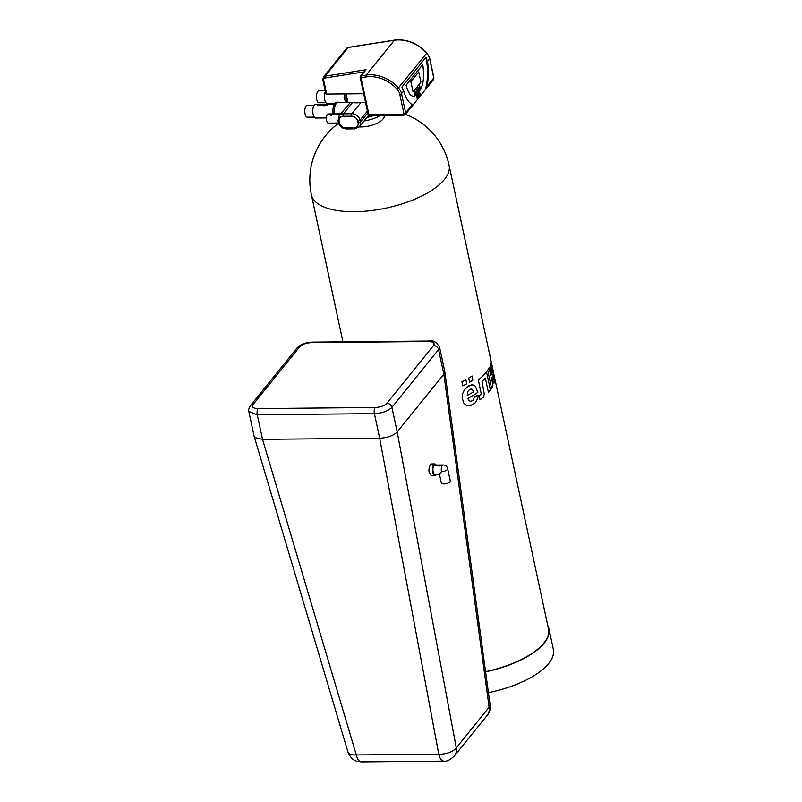 <?xml version="1.0" encoding="UTF-8"?>
<svg xmlns="http://www.w3.org/2000/svg" width="802" height="802" viewBox="0 0 802 802"><rect width="100%" height="100%" fill="white"/><g stroke="black" fill="none" stroke-linecap="round" stroke-linejoin="round"><path stroke-width="1.2" d="M384.258 115.628A17.433 7.088 167.9 0 1 376.499 123.528A17.433 7.088 167.9 0 1 359.236 126.927M379.958 115.668A20.641 8.391 167.9 0 1 364.078 120.942M372.98 115.739A20.641 8.391 167.9 0 1 366.895 117.463M494.513 377.171L548.488 628.918A70.416 28.641 167.9 0 1 485.581 671.695M466.754 383.807A70.416 28.641 167.9 0 1 462.774 385.892L461.892 381.792L462.774 385.892A70.416 28.641 167.9 0 0 466.754 383.807L465.872 379.717A70.416 28.641 167.9 0 1 461.892 381.792A70.416 28.641 167.9 0 0 465.872 379.717L466.754 383.807M472.929 380.098A70.416 28.641 167.9 0 1 469.601 382.183L468.719 378.083L469.601 382.183A70.416 28.641 167.9 0 0 472.939 380.098L472.057 375.998A70.416 28.641 167.9 0 1 468.719 378.083A70.416 28.641 167.9 0 0 472.057 375.998L472.939 380.098M490.273 367.627L490.644 375.156L490.273 367.627M490.192 365.953L490.253 364.85L490.192 365.953M490.423 363.777L490.253 364.85L490.433 363.777M490.623 362.925L491.746 374.714M493.992 383.216L491.957 378.073L493.992 383.216A70.416 28.641 167.9 0 0 494.553 380.639L492.017 374.644M491.566 388.228L487.696 370.163A70.416 28.641 167.9 0 0 489.06 367.777L489.06 367.777A70.416 28.641 167.9 0 1 487.696 370.163L491.566 388.228A70.416 28.641 167.9 0 0 492.939 385.832L491.546 377.772M477.812 398.193L478.223 395.185L474.393 396.8L473.25 400.228L470.944 401.391L469.02 400.749L467.797 398.424A70.416 28.641 167.9 0 0 477.822 392.358L475.285 386.053L471.917 384.76L468.619 385.892L464.458 389.752L462.574 393.792L462.213 397.952L463.696 402.885L465.721 404.99L467.967 405.792L470.584 405.591L475.436 402.694L477.822 398.193L478.223 395.185L474.383 396.8L473.25 400.228L470.744 401.401M474.433 385.331L471.917 384.76L466.975 387.015L464.468 389.752L462.574 393.792L462.213 397.952L463.706 402.885L465.731 404.99L467.967 405.792L470.584 405.591M491.285 362.113L493.501 375.677L494.644 378.895L494.253 375.948M491.947 365.191L493.34 374.895L494.644 378.895M490.363 357.792L491.726 367.035L491.115 361.331M490.413 357.993L491.726 367.035M481.29 398.975L479.947 399.667L479.195 396.148L481.2 393.792L478.343 379.907A70.416 28.641 167.9 0 0 486.523 371.847L486.523 371.847A70.416 28.641 167.9 0 1 478.343 379.907L481.19 393.792L479.185 396.148L479.937 399.667L483.275 397.311L484.298 394.213L482.042 381.401A70.416 28.641 167.9 0 0 485.36 378.113L488.398 392.298L485.36 378.123M367.777 116.35L368.639 115.257M350.233 102.596L339.146 115.759A7.338 5.985 38.9 0 1 343.446 113.814L352.559 102.546L337.702 102.676A8.261 3.388 -90.5 0 0 334.635 113.894M347.196 102.586A8.261 3.388 -90.5 0 1 346.153 94.315M369.953 115.759A18.456 7.509 167.9 0 1 367.797 116.34M547.796 625.71A70.867 28.822 167.9 0 1 548.929 628.818A70.867 28.822 167.9 0 1 485.601 671.875M486.523 371.847L490.393 389.902A70.416 28.641 167.9 0 1 488.398 392.298M338.534 123.037L328.339 123.127A4.591 1.885 -90.5 0 1 326.414 118.556A4.591 1.885 -90.5 0 1 328.259 113.954L340.7 113.834M328.94 114.425L331.336 115.478A4.591 1.885 -90.5 0 1 331.647 114.766L338.384 114.706A4.591 1.885 -90.5 0 1 338.905 114.064L332.168 114.125A4.591 1.885 -90.5 0 1 332.589 113.924L328.94 114.425L331.336 115.478A4.591 1.885 -90.5 0 1 331.647 114.776L338.384 114.706A4.591 1.885 -90.5 0 1 338.905 114.064L338.905 114.064M365.592 102.696L360.97 102.506A15.368 6.246 167.9 0 1 352.559 102.546M334.434 113.894A8.712 3.579 -90.5 0 1 337.692 102.215A8.712 3.579 -90.5 0 1 338.845 102.666M346.925 102.596A8.712 3.579 -90.5 0 1 346.003 93.894M548.929 628.818L553.33 649.309A70.867 28.822 167.9 0 1 488.428 692.687M489.06 367.777L490.644 375.156M467.245 395.456A70.416 28.641 167.9 0 0 473.571 391.837L472.017 389.221L469.661 389.401L467.546 391.857L467.245 395.456A70.416 28.641 167.9 0 0 473.581 391.837L472.508 389.582L470.884 389L472.017 389.221M492.057 365.652L493.631 373.06M326.675 94.075A1.373 0.561 167.9 0 1 325.833 93.744L322.825 79.709A1.373 0.561 -12.1 0 0 323.667 80.04L326.675 94.075L363.667 93.734M333.181 113.904A8.712 3.579 -90.5 0 1 336.439 102.235L337.692 102.215M345.672 102.606A8.712 3.579 -90.5 0 1 344.75 93.904M368.158 113.994A1.373 0.561 -12.1 0 0 368.068 114.265A1.373 0.561 -12.1 0 0 368.92 114.596L361.01 77.734A1.373 0.642 -98.9 0 1 361.07 75.899A1.373 1.123 -141.1 0 0 360.439 76.25L366.073 69.714L325.081 76.16A3.669 2.997 -141.1 0 0 323.406 77.092L322.825 79.709A1.373 0.561 -12.1 0 1 322.915 79.428M326.424 117.924L315.677 118.024A6.877 2.827 -90.5 0 1 312.78 111.167A6.877 2.827 -90.5 0 1 315.547 104.26L334.264 104.09M323.988 105.864L323.988 105.864A6.887 2.827 -90.5 0 1 324.319 105.252L317.632 105.323A6.887 2.827 -90.5 0 1 318.143 104.671L324.84 104.611A6.887 2.827 -90.5 0 1 325.241 104.32L327.527 104.872L323.988 105.864L327.527 104.872M334.584 103.518L327.336 103.588A6.877 2.827 -90.5 0 1 324.65 99.157A6.877 2.827 -90.5 0 1 325.361 91.548M425.922 57.353L427.516 61.473A31.93 13.103 89.5 0 1 427.065 86.285L425.491 89.533A31.93 13.103 89.5 0 0 425.922 57.353L401.882 87.107L403.677 90.987A31.93 13.103 89.5 0 0 412.348 104.501L413.03 104.942L433.411 79.729L433.872 77.694A1.373 0.561 -12.1 0 0 433.681 77.483M366.073 69.714L361.07 75.899L366.203 75.097A4.02 3.278 38.9 0 1 366.253 75.087A33.453 27.308 38.9 0 1 398.604 88.06A11.469 9.363 38.9 0 1 401.521 93.654L405.632 112.821L412.348 104.501L413.03 104.942M324.319 105.252L317.622 105.313M418.022 94.235L417.321 95.107L417.581 96.33A8.742 3.589 -90.5 0 1 417.621 96.501A3.258 1.333 -90.5 0 1 417.642 96.611A1.684 0.692 -90.5 0 1 417.662 96.711L417.611 96.922A3.499 1.434 -90.5 0 1 417.571 96.952L417.571 96.952A3.499 1.434 -90.5 0 1 417.571 96.952A7.178 2.947 89.5 0 0 417.541 96.982L417.621 97.403A3.489 1.434 89.5 0 0 417.712 97.333A1.253 0.511 89.5 0 0 417.772 97.273A1.524 0.622 89.5 0 0 417.852 97.162L417.892 96.571A1.634 0.672 89.5 0 0 417.872 96.441A3.238 1.333 89.5 0 0 417.832 96.25L417.912 94.947L418.474 96.35L418.022 94.235L417.321 95.107L417.581 96.33A8.742 3.589 -90.5 0 1 417.611 96.501A3.258 1.333 -90.5 0 1 417.642 96.611A1.684 0.692 -90.5 0 1 417.652 96.711L417.601 96.922A7.178 2.947 89.5 0 0 417.541 96.982L417.631 97.403M419.506 92.942L419.566 93.323A6.195 2.546 -90.5 0 1 419.436 93.583A2.977 1.223 89.5 0 0 419.346 93.784L419.456 94.967L419.877 94.325A2.907 1.193 -90.5 0 1 419.897 94.375A4.311 1.764 89.5 0 0 419.937 94.476L420.168 94.265A1.744 0.712 -90.5 0 1 420.108 94.135L420.047 93.964A2.326 0.952 -90.5 0 1 420.027 93.864A3.328 1.363 -90.5 0 1 419.997 93.764A6.085 2.496 -90.5 0 1 419.967 93.623L419.837 92.972A3.639 1.494 89.5 0 0 419.787 92.791A1.744 0.722 89.5 0 0 419.757 92.671L419.466 92.43A2.226 0.912 89.5 0 0 419.316 92.571A1.644 0.672 89.5 0 0 419.185 92.801L419.105 93.593L419.576 93.323A6.195 2.546 -90.5 0 1 419.446 93.583A2.977 1.223 89.5 0 0 419.356 93.784L419.546 94.997M416.88 95.709L416.489 96.661A1.233 0.501 89.5 0 0 416.499 96.892A1.454 0.601 89.5 0 0 416.519 97.132A2.175 0.892 89.5 0 0 416.569 97.393A2.055 0.842 89.5 0 0 416.619 97.603A1.504 0.622 89.5 0 0 416.679 97.774A1.323 0.541 89.5 0 0 416.739 97.914L417.401 97.303A1.253 0.521 89.5 0 0 417.401 96.952L416.819 97.273L417.341 96.621A3.128 1.283 89.5 0 0 417.271 96.31A1.825 0.752 89.5 0 0 417.2 96.09A1.403 0.571 89.5 0 0 417.12 95.909L416.479 96.661A1.233 0.501 89.5 0 0 416.489 96.892A1.454 0.601 89.5 0 0 416.519 97.132A2.175 0.892 89.5 0 0 416.569 97.393A2.055 0.842 89.5 0 0 416.619 97.603A1.504 0.622 89.5 0 0 416.669 97.774A1.323 0.541 89.5 0 0 416.739 97.914L416.98 98.135M417.391 96.952L417.07 97.623M418.794 94.887L418.824 94.927A1.875 0.772 -90.5 0 1 418.905 95.057L419.115 94.806A1.393 0.571 89.5 0 0 418.945 94.566L418.865 94.045A1.714 0.702 -90.5 0 1 418.855 93.794L418.875 93.664A1.403 0.581 -90.5 0 1 418.955 93.553L418.875 93.182A8.261 3.388 89.5 0 0 418.814 93.243A1.353 0.551 89.5 0 0 418.784 93.273L418.664 93.674A1.895 0.782 89.5 0 0 418.674 94.024A3.078 1.263 -90.5 0 1 418.694 94.295L418.824 94.927A1.875 0.772 -90.5 0 1 418.895 95.057L419.135 95.538M418.875 93.182L418.875 93.182A8.261 3.388 89.5 0 0 418.814 93.243A1.353 0.551 89.5 0 0 418.794 93.273L418.674 93.674A1.895 0.782 89.5 0 0 418.684 94.024A3.078 1.263 -90.5 0 1 418.694 94.295L418.644 94.576M416.779 94.696L416.699 95.398M416.459 95.097L416.378 95.799M416.679 94.315L419.677 90.606A18.045 7.408 89.5 0 0 423.576 72.751A31.88 13.083 89.5 0 0 422.734 64.571L406.073 85.192A31.88 13.083 89.5 0 0 408.358 91.588A18.045 7.408 89.5 0 0 413.391 96.25A18.045 7.408 89.5 0 0 416.679 94.315L419.636 90.606A18.045 7.408 89.5 0 0 423.536 72.751A31.88 13.083 89.5 0 0 422.694 64.621M314.254 117.122L307.296 117.182A5.965 2.446 -90.5 0 1 304.8 111.247A5.965 2.446 -90.5 0 1 307.186 105.262L314.143 105.192M325.913 102.686L318.955 102.756A5.965 2.446 -90.5 0 1 316.459 96.811A5.965 2.446 -90.5 0 1 318.845 90.826L325.191 90.766M417.912 94.947L418.273 96.611M419.105 93.593L419.185 92.801A1.644 0.672 89.5 0 1 419.326 92.571A2.226 0.912 89.5 0 1 419.466 92.43L419.546 92.4M418.694 96.08L418.454 93.704M413.371 96.25A18.045 7.408 89.5 0 0 416.629 94.325M419.486 94.255L419.757 93.844A1.734 0.712 89.5 0 0 419.747 93.774A3.759 1.544 89.5 0 0 419.717 93.674L419.697 93.563A1.464 0.601 -90.5 0 1 419.667 93.644A6.416 2.637 -90.5 0 1 419.586 93.804A2.296 0.942 89.5 0 0 419.516 93.964L419.486 94.255M419.616 94.466L419.747 93.844A1.734 0.712 89.5 0 0 419.737 93.774A3.759 1.544 89.5 0 0 419.717 93.674L419.697 93.563M416.749 96.922L416.88 96.2M419.606 85.714L419.386 89.313C420.058 87.879 420.118 86.676 419.606 85.714L419.366 89.313M417.792 91.137L417.882 91.157C418.554 89.724 418.624 88.521 418.103 87.558L417.792 91.137M415.125 91.238L414.935 94.836C415.586 93.403 415.647 92.2 415.125 91.238L414.935 94.836M416.599 89.413L416.378 93.012C417.05 91.578 417.12 90.375 416.599 89.413L416.358 93.012M418.724 71.929L410.855 81.624L413.09 91.869L420.92 82.175L418.724 71.929L410.895 81.624L413.09 91.869M418.063 87.558L417.862 91.157M441.491 471.636L439.456 474.193L434.834 474.243A4.591 1.885 89.5 0 1 433.13 471.716A4.591 1.885 89.5 0 1 434.754 465.07L443.115 464.99A4.591 1.885 89.5 0 0 441.491 471.636A4.591 1.865 -12.1 0 0 447.646 468.609A4.591 4.591 0 0 0 443.115 464.99M434.644 465.751A4.591 1.885 89.5 0 1 434.945 465.371L439.546 465.33A4.591 1.885 89.5 0 1 439.787 465.14L441.26 465.491L439.045 466.072A4.591 1.885 89.5 0 1 439.245 465.701L434.644 465.751L439.245 465.701M441.26 465.481L439.045 466.072M439.456 474.193L441.311 482.824A4.591 1.865 -12.1 0 0 444.128 483.927A4.591 1.865 -12.1 0 0 450.283 480.909L447.646 468.609M436.168 465.05A5.734 2.356 89.5 0 0 434.744 463.917A5.734 2.356 89.5 0 0 432.709 472.228A5.734 2.356 89.5 0 0 434.844 475.385A5.734 2.356 89.5 0 0 436.248 474.223M434.744 463.917L431.426 463.947C429.321 465.952 428.559 468.729 429.15 472.268L431.045 475.426L434.844 475.385M248.8 411.436L254.124 436.218L255.126 437.611L262.525 439.346L379.667 438.243C387.577 437.802 393.421 435.707 397.19 431.947L443.847 374.193L444.789 371.607L439.486 346.825M444.789 371.607L490.082 704.868A13.764 5.293 172.3 0 1 489.12 707.254A13.764 11.228 38.9 0 1 487.155 715.374L454.323 756.015A13.764 11.228 -141.1 0 0 456.288 747.885A13.764 6.466 169.4 0 1 438.764 754.181A13.764 5.644 89.5 0 0 443.747 761.128L361.301 761.9A13.764 5.644 -90.5 0 1 356.319 754.963A13.764 5.875 163.4 0 1 347.978 752.055L254.124 436.218M487.155 715.374L487.155 715.374C489.551 712.677 490.533 709.179 490.082 704.868M405.471 114.315A70.416 70.416 0 0 1 449.09 165.302A70.416 28.641 167.9 0 1 386.253 208.059A70.416 28.641 167.9 0 1 311.397 194.816L342.925 341.842M367.777 112.912L360.389 122.054A1.835 0.742 167.9 0 1 358.053 122.896A5.504 4.491 38.9 0 1 354.083 127.859L345.632 127.939A5.504 4.491 38.9 0 1 339.567 123.067L339.176 121.242A5.504 4.491 38.9 0 1 343.136 116.28A1.835 0.752 89.5 0 1 343.446 113.814L351.898 113.734A7.338 5.985 38.9 0 1 359.998 120.23L360.389 122.054A7.338 5.985 38.9 0 1 359.406 126.736L368.158 115.889M355.106 128.671A1.835 0.752 -90.5 0 1 354.765 128.871A1.835 0.752 -90.5 0 1 354.083 127.859M343.136 116.28L351.587 116.2A5.504 4.491 38.9 0 1 357.662 121.072A1.835 0.742 167.9 0 0 359.998 120.23L367.386 111.087M346.654 128.751A1.835 0.752 -90.5 0 1 346.324 128.952A1.835 0.752 -90.5 0 1 345.632 127.939M338.554 122.265A1.835 0.742 -12.1 0 0 338.434 122.626A1.835 0.742 -12.1 0 0 339.567 123.067M357.662 121.072L358.053 122.896M351.587 116.2A1.835 0.752 89.5 0 1 351.898 113.734L360.97 102.506M338.163 120.44A1.835 0.742 -12.1 0 0 338.043 120.801A1.835 0.742 -12.1 0 0 339.176 121.242M363.988 71.869L325.021 77.994A2.296 1.875 -141.1 0 0 323.667 80.04M325.021 77.994A1.373 0.642 -98.9 0 1 325.081 76.16L348.238 47.498L394.353 40.25A1.373 0.642 -98.9 0 1 394.584 40.11A1.373 0.642 -98.9 0 1 394.604 40.1L348.459 47.358A1.373 0.642 81.1 0 0 348.238 47.498A3.669 2.997 38.9 0 0 346.554 48.431L323.406 77.092M348.72 47.418A1.373 0.642 81.1 0 0 348.459 47.358L346.554 48.431M370.183 115.618A1.373 0.561 -90.5 0 1 369.933 115.759L368.068 114.265L360.168 77.403A1.373 0.561 167.9 0 0 361.01 77.734L366.143 76.932A1.373 0.642 81.1 0 1 366.203 75.097L394.353 40.25A4.02 3.278 38.9 0 1 394.404 40.24A1.373 0.632 -98.1 0 1 394.634 40.1A1.373 0.632 -98.1 0 1 394.905 40.18M427.516 61.473L429.671 58.807A11.469 9.363 38.9 0 0 426.764 53.213L397.201 89.363A32.08 26.185 38.9 0 0 366.173 76.922A2.647 2.155 38.9 0 1 366.173 76.922A1.373 0.632 81.9 0 1 366.253 75.087L394.404 40.24A33.453 27.308 38.9 0 1 426.764 53.213L426.885 52.982C417.581 43.158 406.825 38.867 394.634 40.1L394.584 40.11M427.065 86.285L433.782 77.974L429.671 58.807A1.373 0.561 -12.1 0 0 429.762 58.536A1.373 0.561 -12.1 0 0 429.551 58.315M433.411 79.729A2.757 2.246 38.9 0 0 433.782 77.974A1.373 0.561 -12.1 0 0 433.872 77.694L429.762 58.536L426.885 52.982M360.168 77.403A1.373 0.561 167.9 0 1 360.258 77.132A1.373 1.123 -141.1 0 1 360.439 76.25A1.373 1.373 0 0 0 360.168 77.403M397.201 89.363A10.095 8.241 38.9 0 1 399.767 94.285A1.373 0.561 167.9 0 0 401.521 93.654L403.677 90.987M399.767 94.285L403.877 113.453A1.373 0.561 167.9 0 0 405.632 112.821A2.757 2.246 38.9 0 1 405.261 114.576L413.05 104.932M403.877 113.453A1.373 1.123 38.9 0 1 402.885 114.686L368.92 114.596M403.647 115.298A1.373 0.561 -90.5 0 1 403.396 115.448L369.933 115.759A1.373 0.561 -90.5 0 1 369.421 115.007M405.261 114.576L403.396 115.448A1.373 0.561 -90.5 0 1 402.885 114.686M428.499 341.522A4.591 1.885 89.5 0 1 429.331 341.03L429.331 341.03C432.669 339.888 436.057 341.832 439.486 346.845L438.584 349.612L443.847 374.193L489.12 707.254L456.288 747.885L397.19 431.947L391.917 407.356L438.584 349.612A4.591 3.739 -141.1 0 0 433.521 345.552C435.045 343.055 433.371 341.712 428.499 341.522L311.346 342.624C306.083 342.915 302.184 344.309 299.677 346.815L253.021 404.559C251.487 407.055 253.161 408.398 258.043 408.599L375.186 407.496C380.459 407.205 384.348 405.812 386.865 403.306L433.521 345.552M299.677 346.815A4.591 3.739 38.9 0 0 296.991 348.028A4.591 3.739 38.9 0 1 296.991 348.028L250.324 405.772C248.67 408.95 248.159 410.845 248.81 411.466L257.252 414.754L262.525 439.346L356.319 754.963L438.764 754.181L379.667 438.243L374.404 413.652C382.273 413.19 388.118 411.095 391.917 407.356A4.591 3.739 -141.1 0 0 386.865 403.306M258.043 408.599A4.591 1.885 -90.5 0 0 257.252 414.754L374.404 413.652A4.591 1.885 -90.5 0 1 375.186 407.496M429.331 341.03L312.189 342.133A4.591 1.885 89.5 0 0 311.346 342.624M250.324 405.772A4.591 3.739 38.9 0 1 253.021 404.559M338.604 123.277A70.416 70.416 0 0 0 311.397 194.816M449.09 165.302L491.215 361.762M359.406 126.736L354.765 128.871L346.324 128.952C342.264 128.631 339.627 126.526 338.434 122.626L338.043 120.801L339.146 115.759M346.063 93.894L347.928 102.586M493.741 373.552L494.423 376.699M492.799 369.161L493.741 373.562M454.323 756.015C450.233 759.975 446.714 761.679 443.747 761.128M296.981 348.028C299.467 345.652 301.712 344.198 303.727 343.687C306.484 342.985 305.432 342.614 312.189 342.133M361.301 761.9C358.404 761.148 352.439 762.692 347.978 752.055"/></g></svg>
